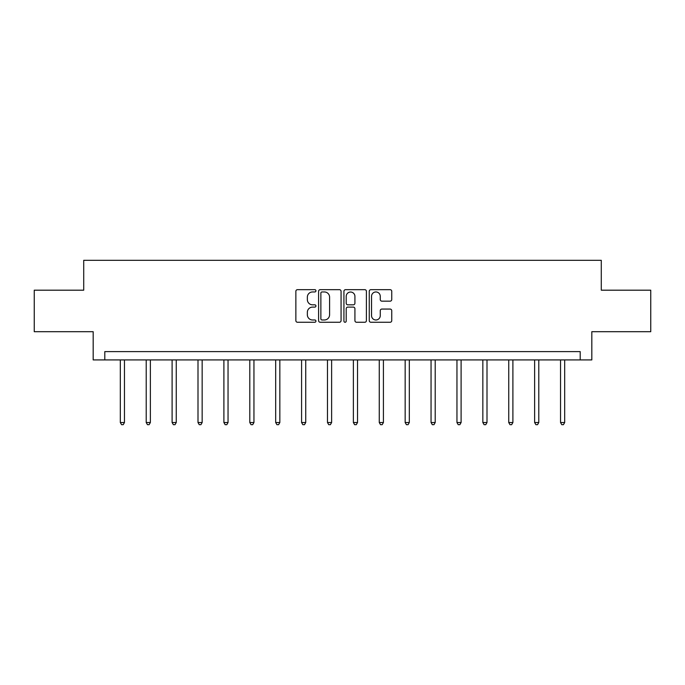 <?xml version="1.0" encoding="UTF-8"?>
<svg xmlns="http://www.w3.org/2000/svg" width="685" height="685" viewBox="0 0 685 685"><rect width="100%" height="100%" fill="white"/><g stroke="black" fill="none" stroke-linecap="round" stroke-linejoin="round"><path stroke-width="1.03" d="M315.939 290.808A1.139 1.139 0 0 0 314.8 289.669L297.487 289.669A1.627 1.627 0 0 0 295.86 291.305L295.86 320.631A1.627 1.627 0 0 0 297.487 322.258L314.8 322.258A1.139 1.139 0 0 0 315.939 321.119A1.139 1.139 0 0 0 314.8 319.981L312.557 319.981A5.215 5.215 0 0 1 307.351 314.766L307.351 312.317A5.215 5.215 0 0 1 312.557 307.103L314.8 307.103A1.139 1.139 0 0 0 315.939 305.964A1.139 1.139 0 0 0 314.8 304.825L312.557 304.825A5.215 5.215 0 0 1 307.351 299.61L307.351 297.17A5.215 5.215 0 0 1 312.557 291.956L314.8 291.956A1.139 1.139 0 0 0 315.939 290.808M390.116 301.16A1.627 1.627 0 0 0 391.743 299.525L391.743 291.305A1.627 1.627 0 0 0 390.116 289.669L370.893 289.669A1.627 1.627 0 0 0 369.258 291.305L369.258 320.631A1.627 1.627 0 0 0 370.893 322.258L390.116 322.258A1.627 1.627 0 0 0 391.743 320.631L391.743 310.69A1.627 1.627 0 0 0 390.116 309.063L381.887 309.063A1.627 1.627 0 0 0 380.261 310.69L380.261 315.622A4.358 4.358 0 0 1 375.902 319.981A4.358 4.358 0 0 1 371.544 315.622L371.544 296.314A4.358 4.358 0 0 1 375.902 291.956A4.358 4.358 0 0 1 380.261 296.314L380.261 299.525A1.627 1.627 0 0 0 381.887 301.16L390.116 301.16M580.204 359.916L591.823 359.916L591.823 331.694L650.75 331.694L650.75 290.192L601.284 290.192L601.284 260.317L83.716 260.317L83.716 290.192L34.25 290.192L34.25 331.694L93.177 331.694L93.177 359.916L580.204 359.916L580.204 351.61L104.796 351.61L104.796 359.916M341.07 291.305A1.627 1.627 0 0 0 339.443 289.669L320.22 289.669A1.627 1.627 0 0 0 318.593 291.305L318.593 320.631A1.627 1.627 0 0 0 320.22 322.258L339.443 322.258A1.627 1.627 0 0 0 341.07 320.631L341.07 291.305M345.557 289.669L364.78 289.669A1.627 1.627 0 0 1 366.406 291.305L366.406 320.631A1.627 1.627 0 0 1 364.78 322.258L356.551 322.258A1.627 1.627 0 0 1 354.924 320.631L354.924 308.738A1.627 1.627 0 0 0 353.297 307.103L347.834 307.103A1.627 1.627 0 0 0 346.208 308.738L346.208 321.119A1.139 1.139 0 0 1 345.069 322.258A1.139 1.139 0 0 1 343.93 321.119L343.93 291.305A1.627 1.627 0 0 1 345.557 289.669M322.01 291.956A1.139 1.139 0 0 0 320.871 293.094L320.871 318.833A1.139 1.139 0 0 0 322.01 319.981L324.373 319.981A5.215 5.215 0 0 0 329.588 314.766L329.588 297.17A5.215 5.215 0 0 0 324.373 291.956L322.01 291.956M354.924 296.391A4.358 4.358 0 0 0 350.566 292.033A4.358 4.358 0 0 0 346.208 296.391L346.208 303.198A1.627 1.627 0 0 0 347.834 304.825L353.297 304.825A1.627 1.627 0 0 0 354.924 303.198L354.924 296.391M120.32 359.916L120.32 422.525L124.465 422.525L124.465 359.916M124.465 422.525L123.223 424.683L121.562 424.683L120.32 422.525M146.213 359.916L146.213 422.525L150.366 422.525L150.366 359.916M150.366 422.525L149.116 424.683L147.455 424.683L146.213 422.525M172.106 359.916L172.106 422.525L176.259 422.525L176.259 359.916M176.259 422.525L175.009 424.683L173.356 424.683L172.106 422.525M197.999 359.916L197.999 422.525L202.152 422.525L202.152 359.916M202.152 422.525L200.91 424.683L199.249 424.683L197.999 422.525M223.901 359.916L223.901 422.525L228.045 422.525L228.045 359.916M228.045 422.525L226.803 424.683L225.142 424.683L223.901 422.525M249.794 359.916L249.794 422.525L253.947 422.525L253.947 359.916M253.947 422.525L252.696 424.683L251.035 424.683L249.794 422.525M275.687 359.916L275.687 422.525L279.84 422.525L279.84 359.916M279.84 422.525L278.589 424.683L276.928 424.683L275.687 422.525M301.58 359.916L301.58 422.525L305.733 422.525L305.733 359.916M305.733 422.525L304.491 424.683L302.83 424.683L301.58 422.525M327.481 359.916L327.481 422.525L331.626 422.525L331.626 359.916M331.626 422.525L330.384 424.683L328.723 424.683L327.481 422.525M353.374 359.916L353.374 422.525L357.519 422.525L357.519 359.916M357.519 422.525L356.277 424.683L354.616 424.683L353.374 422.525M379.267 359.916L379.267 422.525L383.42 422.525L383.42 359.916M383.42 422.525L382.17 424.683L380.509 424.683L379.267 422.525M405.16 359.916L405.16 422.525L409.313 422.525L409.313 359.916M409.313 422.525L408.072 424.683L406.41 424.683L405.16 422.525M431.053 359.916L431.053 422.525L435.206 422.525L435.206 359.916M435.206 422.525L433.965 424.683L432.303 424.683L431.053 422.525M456.955 359.916L456.955 422.525L461.099 422.525L461.099 359.916M461.099 422.525L459.858 424.683L458.196 424.683L456.955 422.525M482.848 359.916L482.848 422.525L487.001 422.525L487.001 359.916M487.001 422.525L485.751 424.683L484.089 424.683L482.848 422.525M508.741 359.916L508.741 422.525L512.894 422.525L512.894 359.916M512.894 422.525L511.644 424.683L509.991 424.683L508.741 422.525M534.634 359.916L534.634 422.525L538.787 422.525L538.787 359.916M538.787 422.525L537.545 424.683L535.884 424.683L534.634 422.525M560.535 359.916L560.535 422.525L564.68 422.525L564.68 359.916M564.68 422.525L563.438 424.683L561.777 424.683L560.535 422.525"/></g></svg>
